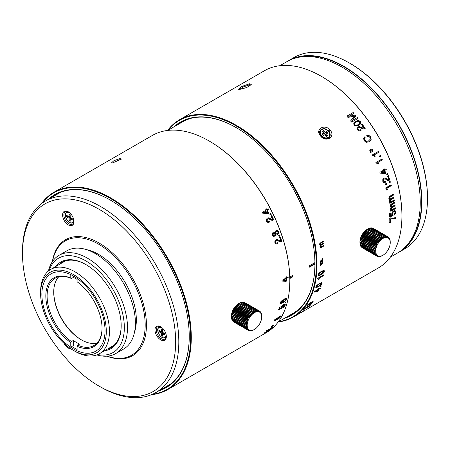 <?xml version="1.0" encoding="UTF-8"?>
<svg xmlns="http://www.w3.org/2000/svg" width="450" height="450" viewBox="0 0 450 450"><rect width="100%" height="100%" fill="white"/><g stroke="black" fill="none" stroke-linecap="round" stroke-linejoin="round"><path stroke-width="0.67" d="M73.457 348.958A44.657 25.785 -120 0 0 105.03 330.728A44.657 25.785 -120 0 0 73.457 276.03A44.657 25.785 -120 0 0 41.878 294.261A44.657 25.785 -120 0 0 73.457 348.958M70.779 345.752A43.762 25.268 -120 0 0 74.087 347.861A43.762 25.268 -120 0 0 77.096 349.431M106.296 331.453A46.446 26.814 60 0 1 73.457 350.415L75.032 351.326A48.679 28.102 60 0 0 99.371 353.739A48.679 28.102 60 0 0 109.451 331.453A48.679 28.102 60 0 0 88.206 282.471A48.679 28.102 60 0 0 50.693 269.426A48.679 28.102 60 0 0 40.613 291.713L40.613 293.535A46.446 26.814 60 0 1 73.457 274.573A46.446 26.814 60 0 1 106.296 331.453M73.772 276.216A43.762 25.268 -120 0 0 70.779 274.691M75.032 351.326L73.451 350.415A46.446 26.814 60 0 1 73.451 350.415A46.446 26.814 60 0 1 40.613 293.535M81.517 339.924A39.746 22.95 60 0 1 53.73 291.797M97.026 343.091A38.852 22.433 60 0 1 81.203 339.744L81.203 339.744A38.852 22.433 60 0 1 53.73 292.162A38.852 22.433 60 0 1 58.742 276.784M73.305 345.577L73.305 340.447A38.852 22.433 -120 0 0 79.622 344.093L77.726 345.184L77.096 346.286L77.096 349.954M73.305 340.447L71.409 341.539L70.779 342.636L70.779 346.303M70.779 274.618L70.779 278.145L71.409 278.516A38.852 22.433 -120 0 0 55.142 278.201A38.852 22.433 -120 0 0 47.098 295.988A38.852 22.433 -120 0 0 71.409 341.539M77.726 345.184A38.852 22.433 -120 0 0 93.994 345.499A38.852 22.433 -120 0 0 102.043 328.072M77.096 278.376L77.096 281.79A39.746 22.95 -120 0 1 102.043 328.438A39.746 22.95 -120 0 1 77.096 346.286M71.409 278.516L73.305 277.419L73.305 275.957M77.096 279.405A38.852 22.433 -120 0 0 73.305 277.419M70.779 278.145A39.746 22.95 -120 0 0 45.833 295.988A39.746 22.95 -120 0 0 70.779 342.636M104.406 350.831A50.017 28.879 -120 0 0 121.179 325.777A50.017 28.879 -120 0 0 85.815 264.521A50.017 28.879 -120 0 0 55.727 266.524M107.477 349.059A49.123 28.361 -120 0 0 111.009 347.535A49.123 28.361 -120 0 0 121.179 325.412M64.018 343.367A8.038 4.641 -120 0 0 65.447 345.544A8.038 4.641 -120 0 0 68.288 348.064A8.038 4.641 -120 0 0 70.92 348.84M68.288 224.91A8.038 4.641 -120 0 0 71.128 225.675A8.038 4.641 -120 0 0 73.974 221.631A8.038 4.641 -120 0 0 68.288 211.787A8.038 4.641 -120 0 0 65.447 211.022A8.038 4.641 -120 0 0 62.797 216.877A8.038 4.641 -120 0 0 68.288 224.91M68.614 211.984A7.144 4.123 -120 0 0 66.392 211.472A7.144 4.123 -120 0 0 65.346 211.798A7.144 4.123 -120 0 0 64.254 217.519A7.144 4.123 -120 0 0 68.918 223.819A7.144 4.123 -120 0 0 71.443 224.494A7.144 4.123 -120 0 0 72.495 224.173A7.144 4.123 -120 0 0 73.963 221.248M160.656 339.817A8.038 4.641 -120 0 0 166.337 336.532A8.038 4.641 -120 0 0 160.656 326.689A8.038 4.641 -120 0 0 154.969 329.968A8.038 4.641 -120 0 0 160.656 339.817M160.976 326.886A7.144 4.123 -120 0 0 157.714 326.7A7.144 4.123 -120 0 0 156.234 329.968A7.144 4.123 -120 0 0 161.286 338.721A7.144 4.123 -120 0 0 164.857 339.075A7.144 4.123 -120 0 0 166.326 336.156M100.654 387.034L99.073 386.123A108.298 62.527 60 0 1 99.073 386.123A108.298 62.527 60 0 1 22.5 253.491A108.298 62.527 60 0 1 99.079 209.278A108.298 62.527 60 0 1 175.652 341.91A108.298 62.527 60 0 1 99.079 386.123L100.654 387.034A110.531 63.816 60 0 0 155.919 392.512L168.553 385.217A110.531 63.816 -120 0 0 172.091 382.894M22.5 253.491L22.5 251.668A110.531 63.816 60 0 1 45.394 201.071A110.531 63.816 60 0 1 130.562 230.681A110.531 63.816 60 0 1 178.813 341.91A110.531 63.816 60 0 1 155.919 392.512M52.543 261.411A66.094 38.16 60 0 1 102.864 246.893A66.094 38.16 60 0 1 145.181 325.046A66.094 38.16 60 0 1 107.241 356.147M106.92 356.169A66.988 38.678 -120 0 0 146.441 325.046A66.988 38.678 -120 0 0 103.011 245.469A66.988 38.678 -120 0 0 52.363 261.675M49.191 270.411A54.484 31.455 60 0 1 91.867 264.921A54.484 31.455 60 0 1 124.341 327.6A54.484 31.455 60 0 1 97.768 354.549M48.426 271.007A56.717 32.743 60 0 1 59.034 255.33A56.717 32.743 60 0 1 102.741 270.523A56.717 32.743 60 0 1 127.496 327.6A56.717 32.743 60 0 1 115.751 353.565A56.717 32.743 60 0 1 96.868 354.915M115.751 353.565L123.643 349.009A56.717 32.743 -120 0 0 135.394 323.044A56.717 32.743 -120 0 0 110.633 265.967A56.717 32.743 -120 0 0 66.932 250.774L59.034 255.33M134.438 332.533A53.589 30.938 -120 0 0 136.339 319.944A53.589 30.938 -120 0 0 86.597 249.66M61.807 191.874A110.531 63.816 -120 0 0 58.022 193.776L45.394 201.071M86.13 264.707A49.123 28.361 -120 0 0 61.886 262.451A49.123 28.361 -120 0 0 58.804 264.746M289.806 278.556L292.5 276.998A110.531 63.816 -120 0 0 292.506 276.272A110.531 63.816 -120 0 0 292.5 275.541L289.777 277.116M284.361 318.353A111.42 64.328 -120 0 0 314.927 264.054L309.555 267.154A110.531 63.816 -120 0 0 309.555 266.428A110.531 63.816 -120 0 0 309.555 265.697L314.916 262.603M192.375 117.973A110.531 63.816 -120 0 0 182.453 121.939L167.737 130.433M278.269 321.874L292.978 313.38A110.531 63.816 -120 0 0 301.376 306.771M314.921 263.503L309.555 266.602M292.5 276.998L292.027 276.722A109.856 63.428 -120 0 0 292.033 275.996A109.856 63.428 -120 0 0 292.027 275.816M292.027 276.722L289.8 278.01M287.612 61.239A110.531 63.816 60 0 1 288.394 60.773A110.531 63.816 60 0 1 373.567 90.383A110.531 63.816 60 0 1 421.819 201.617A110.531 63.816 60 0 1 398.925 252.214A110.531 63.816 60 0 1 398.132 252.658M349.346 62.966L349.976 63.326A109.637 63.298 -120 0 1 427.5 197.606L427.5 198.332A110.531 63.816 -120 0 0 349.346 62.966A110.531 63.816 -120 0 0 294.081 57.488L288.394 60.773M398.925 252.214L404.606 248.929A110.531 63.816 -120 0 0 427.5 198.332M405.264 246.999A110.081 63.557 -120 0 0 421.498 201.431A110.081 63.557 -120 0 0 377.978 95.631A110.081 63.557 -120 0 0 296.077 57.887M390.369 257.153L397.344 253.125A110.531 63.816 -120 0 0 420.238 202.528A110.531 63.816 -120 0 0 371.993 91.294A110.531 63.816 -120 0 0 286.819 61.684L279.844 65.711M158.901 330.238L158.901 331.695L161.286 333.073L161.286 335.441L162.546 336.167L162.546 333.799L164.588 334.98L164.588 333.517L162.546 332.342L162.546 329.608L161.286 328.877L161.286 331.616L158.901 330.238M158.901 331.695L159.851 331.149L162.231 332.527L161.286 333.073M159.851 330.784L159.851 331.149M162.231 329.423L162.231 331.065L161.286 331.616M162.546 333.799L163.496 333.253L164.588 333.883M161.286 335.441L162.546 335.076M162.231 332.527L162.231 334.896M66.538 215.331L66.538 216.793L68.918 218.166L68.918 220.534L70.183 221.265L70.183 218.897L72.219 220.072L72.219 218.616L70.183 217.44L70.183 214.701L68.918 213.975L68.918 216.709L66.538 215.331M66.538 216.793L67.483 216.248L69.868 217.62L68.918 218.166M67.483 215.882L67.483 216.248M69.868 214.521L69.868 216.163L68.918 216.709M70.183 218.897L71.128 218.351L72.219 218.981M68.918 220.534L70.183 220.174M69.868 217.62L69.868 219.988M382.387 255.555L382.973 255.218A10.271 5.929 -60 0 1 375.711 251.094A10.271 5.929 -60 0 1 382.849 238.517A10.271 5.929 -60 0 1 390.24 242.634A10.271 5.929 -60 0 1 383.096 255.144A10.271 5.929 -60 0 1 382.973 255.218M380.661 238.528L366.131 230.141A11.166 6.446 120 0 0 365.957 230.293L380.481 238.68A11.166 6.446 -60 0 1 380.661 238.528L381.662 238.944L381.566 237.842A11.166 6.446 -60 0 1 381.746 237.718L367.223 229.331A11.166 6.446 120 0 0 367.043 229.455L381.566 237.842M380.481 238.68L380.649 239.794L379.603 239.496L365.074 231.109A11.166 6.446 120 0 0 364.905 231.283L379.434 239.67A11.166 6.446 -60 0 1 379.603 239.496M379.434 239.67L379.682 240.778L378.596 240.604L364.072 232.217A11.166 6.446 120 0 0 363.915 232.408L378.439 240.795A11.166 6.446 -60 0 1 378.596 240.604M378.439 240.795L378.776 241.881L377.668 241.819L363.144 233.432A11.166 6.446 120 0 0 362.998 233.64L377.522 242.027A11.166 6.446 -60 0 1 377.668 241.819M377.522 242.027L377.949 243.079L376.83 243.124L362.301 234.743A11.166 6.446 120 0 0 362.171 234.962L376.701 243.349A11.166 6.446 -60 0 1 376.83 243.124M376.701 243.349L377.218 244.344L376.093 244.496L361.569 236.115A11.166 6.446 120 0 0 361.463 236.34L375.986 244.727A11.166 6.446 -60 0 1 376.093 244.496M375.986 244.727L376.594 245.661L375.486 245.908L360.956 237.521A11.166 6.446 120 0 0 360.872 237.757L375.396 246.144A11.166 6.446 -60 0 1 375.486 245.908M375.396 246.144L376.093 246.994L375.007 247.331L360.484 238.944A11.166 6.446 120 0 0 360.416 239.181L374.94 247.562A11.166 6.446 -60 0 1 375.007 247.331M374.94 247.562L375.722 248.327L374.676 248.737L360.146 240.351A11.166 6.446 120 0 0 360.107 240.576L374.631 248.963A11.166 6.446 -60 0 1 374.676 248.737M374.631 248.963L375.486 249.626L374.49 250.099L359.961 241.712A11.166 6.446 120 0 0 359.944 241.926L374.473 250.312A11.166 6.446 -60 0 1 374.49 250.099M374.473 250.312L375.396 250.869L374.456 251.387L359.927 243A11.166 6.446 120 0 0 359.938 243.203L374.468 251.589A11.166 6.446 -60 0 1 374.456 251.387M374.468 251.589L375.452 252.028L374.574 252.579L360.051 244.192A11.166 6.446 120 0 0 360.084 244.378L374.614 252.765A11.166 6.446 -60 0 1 374.574 252.579M374.614 252.765L375.649 253.091L374.85 253.654L360.321 245.267A11.166 6.446 120 0 0 360.382 245.436L374.906 253.822A11.166 6.446 -60 0 1 374.85 253.654M374.906 253.822L375.986 254.025L375.266 254.593L360.743 246.206A11.166 6.446 120 0 0 360.821 246.341L375.351 254.728A11.166 6.446 -60 0 1 375.266 254.593M375.351 254.728L376.453 254.824L375.823 255.369L361.299 246.982A11.166 6.446 120 0 0 361.401 247.095L375.93 255.482A11.166 6.446 -60 0 1 375.823 255.369M375.93 255.482L377.049 255.459L376.504 255.971L361.98 247.584A11.166 6.446 120 0 0 362.104 247.669L376.627 256.056A11.166 6.446 -60 0 1 376.504 255.971M376.627 256.056L377.752 255.926L377.303 256.387L376.706 256.044M382.427 255.521L381.471 256.028A11.166 6.446 -60 0 1 381.291 256.106L380.385 256.427A11.166 6.446 -60 0 1 380.211 256.472L379.339 256.629A11.166 6.446 -60 0 1 379.17 256.641L379.446 256.32L378.354 256.635A11.166 6.446 -60 0 1 378.197 256.613L378.557 256.213L377.443 256.438A11.166 6.446 -60 0 1 377.303 256.387M367.223 229.331L368.145 228.78L382.669 237.167L382.691 238.241L381.746 237.718M366.131 230.141L381.662 238.944M366.188 230.006L367.043 229.455M367.279 229.275A10.271 5.929 120 0 0 367.189 229.326A10.271 5.929 120 0 0 367.065 229.399A10.271 5.929 120 0 0 359.921 241.909A10.271 5.929 120 0 0 359.921 242.016M361.299 246.982L361.17 246.544M360.743 246.206L360.512 245.093M360.321 245.267L360.174 244.159M360.051 244.192L359.978 243.096M359.927 243L359.944 241.926M359.921 241.909L359.921 242.246L375.396 250.869M359.961 241.712L360.107 240.576M360.146 240.351L360.416 239.181M360.484 238.944L360.872 237.757M360.956 237.521L361.463 236.34M361.569 236.115L362.171 234.962M362.301 234.743L362.998 233.64M363.144 233.432L363.915 232.408M364.072 232.217L364.905 231.283M365.074 231.109L365.957 230.293M365.175 230.861L380.649 239.794M364.213 231.846L379.682 240.778M363.308 232.948L378.776 241.881M362.475 234.146L377.949 243.079M361.744 235.412L377.218 244.344M361.119 236.728L376.594 245.661M360.619 238.061L376.093 246.994M360.248 239.394L375.722 248.327M360.017 240.694L375.486 249.626M378.197 256.613L377.781 256.376M379.17 256.641L378.889 256.477M390.24 242.634L390.189 240.93A11.166 6.446 -60 0 0 390.167 240.733L389.993 239.794A11.166 6.446 -60 0 0 389.947 239.619L389.649 238.787A11.166 6.446 -60 0 0 389.576 238.635L389.43 239.034L389.16 237.926A11.166 6.446 -60 0 0 389.064 237.803L388.896 238.314L388.536 237.234A11.166 6.446 -60 0 0 388.423 237.139L388.249 237.763L387.793 236.722L373.269 228.336A11.166 6.446 120 0 0 373.14 228.268L387.664 236.655A11.166 6.446 -60 0 1 387.793 236.722M387.664 236.655L387.489 237.381L386.949 236.402L372.42 228.015A11.166 6.446 120 0 0 372.274 227.981L386.798 236.368A11.166 6.446 -60 0 1 386.949 236.402M386.798 236.368L386.64 237.184L386.01 236.273L371.486 227.886A11.166 6.446 120 0 0 371.323 227.886L385.847 236.273A11.166 6.446 -60 0 1 386.01 236.273M385.847 236.273L385.718 237.178L385.003 236.346L370.474 227.959A11.166 6.446 120 0 0 370.305 227.993L384.829 236.374A11.166 6.446 -60 0 1 385.003 236.346M384.829 236.374L384.739 237.352L369.416 228.229A11.166 6.446 120 0 0 369.236 228.291L383.766 236.678A11.166 6.446 -60 0 1 383.94 236.616M383.766 236.678L383.726 237.707L368.325 228.69A11.166 6.446 120 0 0 368.145 228.78M382.691 238.241L367.476 229.162L367.189 229.326M368.252 228.774L369.236 228.291M369.27 228.42L370.305 227.993M370.249 228.24L371.323 227.886M371.829 228.088L372.274 227.981M389.295 238.472L389.576 238.635M388.648 237.561L389.064 237.803M387.827 236.796L388.423 237.139M324.934 134.685L326.351 136.451L327.808 135.613L326.385 133.847L328.027 132.896L326.767 131.332L325.125 132.278L323.707 130.511L322.251 131.349L323.674 133.116L322.031 134.066L323.291 135.63L324.934 134.685M323.674 133.116L323.674 133.92L322.47 134.612M323.707 130.511L322.47 131.625M325.125 132.278L324.619 133.369L322.976 131.332M327.336 133.296L326.514 132.278L324.619 133.369M326.514 132.278L326.767 131.332M326.385 133.847L325.44 134.392L326.863 136.159M158.681 390.915A111.42 64.328 -120 0 0 189.242 336.617A111.42 64.328 -120 0 0 110.458 200.154A111.42 64.328 -120 0 0 48.156 199.474M161.066 389.543A110.976 64.074 -120 0 0 166.258 387.056A110.976 64.074 -120 0 0 189.242 336.437M42.103 203.209A113.434 65.492 60 0 1 132.261 214.594A113.434 65.492 60 0 1 190.665 337.438A113.434 65.492 60 0 1 152.426 394.29M41.327 203.788A113.878 65.745 60 0 1 53.837 192.324A113.878 65.745 60 0 1 141.587 222.834A113.878 65.745 60 0 1 191.295 337.438A113.878 65.745 60 0 1 167.709 389.571A113.878 65.745 60 0 1 151.532 394.673M167.709 389.571L266.237 332.691A113.878 65.745 -120 0 0 289.822 280.558A113.878 65.745 -120 0 0 209.295 141.086A113.878 65.745 -120 0 0 152.359 135.444L53.837 192.324M112.511 162.934L121.286 159.199L120.088 158.558L113.934 160.672L111.476 162.872L112.511 162.934M276.992 239.338L279.692 240.947L280.789 240.975L279.979 240.969L277.363 239.361L276.064 239.642L274.905 240.992L274.899 242.775L275.946 244.001L277.813 243.591A113.878 65.745 -120 0 0 277.549 242.724L276.322 243.023L275.664 242.319L275.687 241.284L276.362 240.497L277.172 240.328L280.102 241.937M275.946 244.001L276.255 244.058M280.789 240.975A113.878 65.745 -120 0 0 279.697 237.566L280.468 237.122A113.878 65.745 60 0 1 281.846 241.453L280.069 241.937M276.362 240.497L277.172 240.328M280.058 235.896L279.062 236.464A113.878 65.745 -120 0 0 278.73 235.502L279.726 234.928A113.878 65.745 -120 0 1 280.058 235.896L279.017 236.329M276.559 235.007L277.537 234.731L278.696 233.342L278.657 231.497L277.554 230.254L276.846 230.147L275.147 231.216L274.849 232.363L274.061 232.026L273.206 232.284L272.216 233.511L272.284 235.176L273.251 236.317L274.635 236.154L275.653 234.551L276.654 235.013M273.251 236.317L273.791 236.419M286.729 280.924A113.878 65.745 60 0 0 286.667 278.387L288.169 277.515A113.878 65.745 -120 0 0 288.141 276.806L286.639 277.678A113.878 65.745 -120 0 0 286.599 276.812L285.913 277.211A113.878 65.745 -120 0 1 285.952 278.072L282.043 280.333A113.878 65.745 -120 0 1 282.071 281.042L285.952 281.374L286.729 280.924L286.414 280.749A113.434 65.492 -120 0 0 286.352 278.218L287.854 277.352A113.434 65.492 -120 0 0 287.843 276.981M272.559 219.403L271.688 219.398L268.712 217.828L267.356 218.115L266.276 219.454L266.479 221.22L267.744 222.424L269.691 222.007A113.878 65.745 -120 0 0 269.303 221.153L268.026 221.451L267.244 220.759L267.148 219.735L267.773 218.953L268.622 218.784L271.907 220.359L273.741 219.87A113.878 65.745 60 0 0 271.761 215.595L270.99 216.039A113.878 65.745 -120 0 1 272.559 219.403L272.486 219.42M267.148 219.735L267.525 219.026L268.622 218.784M271.181 214.391L270.191 214.959A113.878 65.745 -120 0 0 269.73 214.014L270.72 213.446A113.878 65.745 -120 0 1 271.181 214.391L270.169 214.914M268.684 213.249A113.878 65.745 60 0 0 267.294 210.527L268.796 209.655A113.878 65.745 -120 0 0 268.408 208.901L266.901 209.773A113.878 65.745 -120 0 0 266.417 208.862L265.731 209.256A113.878 65.745 -120 0 1 266.214 210.167L262.305 212.428A113.878 65.745 -120 0 1 262.699 213.176L267.913 213.694L268.442 213.339A113.434 65.492 -120 0 0 267.053 210.623L268.56 209.756A113.434 65.492 -120 0 0 268.183 209.031M285.227 304.312L285.294 305.077L284.529 306.405L283.061 307.648A113.878 65.745 -120 0 0 283.252 307.018L284.529 305.499L284.377 304.993L284.529 305.499M285.024 304.217L283.59 304.661L282.026 305.944L281.188 307.356L281.323 308.014L279.669 308.801A113.878 65.745 60 0 0 280.221 306.816L279.45 307.266A113.878 65.745 -120 0 1 278.758 309.696L282.015 308.132L281.925 307.024L282.471 306.101L284.377 304.993L283.196 304.988L281.621 306.748L281.711 307.851L278.454 309.42M282.223 307.575L281.621 306.748M285.857 302.558L284.867 303.131A113.878 65.745 -120 0 0 285.041 302.394L286.031 301.821A113.878 65.745 -120 0 1 285.857 302.558L285.548 302.293L284.991 302.614M282.223 300.915A113.878 65.745 -120 0 0 282.347 300.229L280.704 301.854L280.389 302.659L280.997 303.463L283.477 302.434L285.733 300.757L286.746 299.07L286.352 298.226L284.867 298.688L283.416 299.914L282.656 301.359L283.118 302.147L281.25 302.664L282.223 300.915L281.908 300.668A113.434 65.492 -120 0 0 281.942 300.516M281.233 302.653L280.839 302.034L280.941 302.411L281.908 300.668M280.519 303.351L280.997 303.463L280.401 303.188M276.047 320.136L279.54 318.037L280.586 316.794L280.564 316.136L275.13 319.337L274.196 321.064L275.878 319.944M274.213 320.468L274.061 320.918M277.594 318.904L278.207 317.773L279.799 316.845L278.274 318.662L277.594 318.904L277.211 317.981M272.942 325.384C271.384 326.509 271.046 326.931 271.918 326.638C273.488 325.524 273.825 325.103 272.942 325.384L273.499 325.204M271.367 326.824L271.918 326.638L271.693 326.34M264.488 332.955L264.234 333.382L264.881 333.006A113.878 65.745 -120 0 0 265.629 332.404L269.961 329.906A113.878 65.745 -120 0 0 270.382 329.546L264.285 333.073A113.878 65.745 -120 0 1 263.953 333.349L264.555 333.062L264.234 333.382M268.38 329.799A113.878 65.745 -120 0 0 268.774 329.394L266.349 331.459L271.069 328.736L272.644 327.251L269.707 328.944L268.509 330.188L266.889 330.981L268.301 329.687M266.619 330.609L266.873 330.975L266.878 330.671M272.396 327.341L272.571 327.589L272.644 327.251M167.968 386.004A110.976 64.074 60 0 1 164.537 387.534M54.011 196.093A110.976 64.074 60 0 1 57.049 193.882M110.616 200.244A110.976 64.074 -120 0 0 55.288 194.839A110.976 64.074 -120 0 0 50.535 198.101M289.822 280.558L289.822 280.192A113.434 65.492 -120 0 0 209.616 141.266A113.434 65.492 -120 0 0 209.458 141.176M284.721 303.947L284.991 304.802L284.147 306.219M284.226 305.224L284.074 304.718L284.226 305.224M282.015 308.132L281.711 307.851M279.669 308.801L279.366 308.52A113.434 65.492 -120 0 0 279.776 307.074M286.043 297.979L286.436 298.817L285.424 300.499L285.733 300.757M284.85 301.027L280.688 303.21M283.618 301.528L283.101 300.752L283.309 301.275L283.101 300.752L283.584 299.858L285.424 298.8L285.964 299.543L285.446 300.476L283.618 301.528L283.41 301.005L283.894 300.105L285.733 299.048L285.964 299.543M274.956 320.349L273.909 320.743M280.277 315.816L279.889 317.059M277.684 318.859L276.868 319.23M277.329 318.184L277.312 318.577L277.329 318.184M279.81 317.239L279.428 316.524M274.697 319.708L274.697 320.034L274.697 319.708M276.84 318.954L274.978 320.355L275.501 319.393L276.857 318.611L276.536 318.291M274.978 320.355L274.731 319.748M272.711 325.524L271.946 326.104M269.893 329.366L269.156 329.732L269.989 328.916L271.822 327.853L269.893 329.366M271.704 327.684L271.783 328.05M269.156 329.732L269.134 329.377M120.088 158.558L119.773 159.733L120.696 159.857M112.556 162.928L119.773 159.733M277.813 243.591L277.526 243.562A113.434 65.492 -120 0 0 277.307 242.854M277.526 243.562L275.659 243.979M279.692 240.947L280.502 240.953L279.692 240.947M281.846 241.453L281.554 241.431A113.434 65.492 -120 0 0 280.232 237.257M281.554 241.431L279.782 241.914M276.075 240.486L275.4 241.268L275.377 242.303L276.036 243M279.771 235.89A113.434 65.492 -120 0 0 279.489 235.063M275.653 234.551L275.062 235.53L273.651 236.419M274.849 232.363L273.786 232.048M276.711 230.164L278.376 231.508L278.415 233.347L277.256 234.737L276.278 235.013M277.206 231.188L276.007 231.328L276.93 231.204L276.007 231.328L275.361 232.144L275.406 233.218L276.036 233.972L276.683 234.039L275.681 233.207L275.636 232.127L276.283 231.306L277.206 231.188L277.881 231.941L277.903 233.072L277.239 233.859L276.036 233.972L276.958 233.871M274.387 233.021L273.324 233.128L274.112 233.038L273.324 233.128L272.745 233.814L272.779 234.748L273.319 235.373L274.123 235.254L273.319 235.373L273.021 233.803L273.606 233.111L274.387 233.021L274.961 234.562L274.404 235.249L273.6 235.361L274.404 235.249M285.952 281.374L285.632 281.194L286.414 280.749M285.632 281.194L281.751 280.873M286.639 277.678L286.324 277.515A113.434 65.492 -120 0 0 286.301 276.986M288.169 277.515L287.854 277.352M286.667 278.387L286.352 278.218M285.666 278.618L282.932 280.192L283.252 280.361L285.981 278.781L285.666 278.618M285.981 278.781A113.878 65.745 -120 0 1 286.031 280.586L283.252 280.361M266.895 219.808L266.985 220.826L267.773 221.518L268.504 221.468M269.691 222.007L269.432 222.064A113.434 65.492 -120 0 0 269.072 221.276M269.432 222.064L268.554 222.452M267.75 217.929L272.301 219.465M273.741 219.87L273.482 219.932A113.434 65.492 -120 0 0 271.536 215.724M273.482 219.932L272.543 220.32M270.934 214.47A113.434 65.492 -120 0 0 270.495 213.576M267.66 213.784L268.442 213.339M266.901 209.773L266.664 209.874A113.434 65.492 -120 0 0 266.192 208.991M263.638 212.597L267.598 212.85L263.88 212.496L266.608 210.921L263.88 212.496M267.598 212.85A113.878 65.745 -120 0 0 266.608 210.921M253.603 329.901L254.526 329.372L253.603 329.901A11.166 6.446 -60 0 1 253.513 329.951A11.166 6.446 -60 0 1 253.423 330.002L253.384 329.974M252.568 312.384L238.044 303.998A11.166 6.446 120 0 0 237.864 304.138L252.394 312.525A11.166 6.446 -60 0 1 252.568 312.384L253.547 312.846L253.485 311.749A11.166 6.446 -60 0 1 253.665 311.642L239.141 303.255A11.166 6.446 120 0 0 238.961 303.362L253.485 311.749M252.394 312.525L252.529 313.639L251.499 313.296L236.97 304.909A11.166 6.446 120 0 0 236.801 305.072L251.325 313.459A11.166 6.446 -60 0 1 251.499 313.296M251.325 313.459L251.544 314.572L250.47 314.348L235.946 305.961A11.166 6.446 120 0 0 235.783 306.146L250.307 314.533A11.166 6.446 -60 0 1 250.47 314.348M250.307 314.533L250.611 315.63L249.508 315.517L234.984 307.136A11.166 6.446 120 0 0 234.833 307.339L249.356 315.726A11.166 6.446 -60 0 1 249.508 315.517M249.356 315.726L249.75 316.789L248.631 316.794L234.107 308.407A11.166 6.446 120 0 0 233.966 308.627L248.496 317.014A11.166 6.446 -60 0 1 248.631 316.794M248.496 317.014L248.979 318.032L247.854 318.144L233.325 309.757A11.166 6.446 120 0 0 233.213 309.988L247.736 318.369A11.166 6.446 -60 0 1 247.854 318.144M247.736 318.369L248.31 319.331L247.191 319.545L232.667 311.158A11.166 6.446 120 0 0 232.571 311.389L247.095 319.776A11.166 6.446 -60 0 1 247.191 319.545M247.095 319.776L247.759 320.659L246.662 320.963L232.132 312.576A11.166 6.446 120 0 0 232.059 312.812L246.583 321.199A11.166 6.446 -60 0 1 246.662 320.963M246.583 321.199L247.331 321.998L246.268 322.38L231.739 313.993A11.166 6.446 120 0 0 231.688 314.224L246.218 322.611A11.166 6.446 -60 0 1 246.268 322.38M246.218 322.611L247.044 323.314L246.021 323.758L231.497 315.371A11.166 6.446 120 0 0 231.469 315.596L245.998 323.983A11.166 6.446 -60 0 1 246.021 323.758M245.998 323.983L246.893 324.579L245.925 325.08L231.401 316.693A11.166 6.446 120 0 0 231.401 316.839A11.166 6.446 120 0 0 231.401 316.907L245.925 325.294A11.166 6.446 -60 0 1 245.925 325.08M245.925 325.294L246.893 325.777L245.987 326.317L231.463 317.931A11.166 6.446 120 0 0 231.486 318.122L246.009 326.509A11.166 6.446 -60 0 1 245.987 326.317M246.009 326.509L247.028 326.88L246.201 327.442L231.671 319.056A11.166 6.446 120 0 0 231.722 319.23L246.251 327.617A11.166 6.446 -60 0 1 246.201 327.442M246.251 327.617L247.309 327.87L246.561 328.438L232.037 320.051A11.166 6.446 120 0 0 232.11 320.197L246.634 328.584A11.166 6.446 -60 0 1 246.561 328.438M246.634 328.584L247.731 328.725L247.061 329.276L232.537 320.889A11.166 6.446 120 0 0 232.633 321.013L247.157 329.4A11.166 6.446 -60 0 1 247.061 329.276M247.157 329.4L248.276 329.423L247.697 329.951L233.167 321.564A11.166 6.446 120 0 0 233.286 321.66L247.809 330.047A11.166 6.446 -60 0 1 247.697 329.951M247.809 330.047L248.934 329.963L248.451 330.446L233.904 322.014M253.423 330.002L252.506 330.412A11.166 6.446 -60 0 1 252.332 330.48L251.438 330.733A11.166 6.446 -60 0 1 251.263 330.767L250.414 330.857A11.166 6.446 -60 0 1 250.251 330.857L250.56 330.502L249.458 330.784A11.166 6.446 -60 0 1 249.306 330.75L249.705 330.322L248.58 330.508A11.166 6.446 -60 0 1 248.451 330.446M254.171 329.574A10.271 5.929 -60 0 1 247.196 324.894A10.271 5.929 -60 0 1 254.734 312.486A10.271 5.929 -60 0 1 261.714 316.839A10.271 5.929 -60 0 1 254.453 329.417A10.271 5.929 -60 0 1 254.171 329.574M231.401 316.839L231.401 316.108A10.271 5.929 120 0 1 238.663 303.531L240.064 302.766L254.588 311.152L254.582 312.21L253.665 311.642M238.044 303.998L253.547 312.846M238.078 303.913L238.961 303.362M233.167 321.564L233.066 321.266M232.537 320.889L232.403 320.366M232.037 320.051L231.84 318.938M231.671 319.056L231.559 317.947M231.463 317.931L231.418 316.845M231.401 316.693L231.469 315.596M231.497 315.371L231.688 314.224M231.739 313.993L232.059 312.812M232.132 312.576L232.571 311.389M232.667 311.158L233.213 309.988M233.325 309.757L233.966 308.627M234.107 308.407L234.833 307.339M234.984 307.136L235.783 306.146M235.946 305.961L236.801 305.072M236.97 304.909L237.864 304.138M237.054 304.701L252.529 313.639M236.07 305.634L251.544 314.572M235.136 306.697L250.611 315.63M234.276 307.856L249.75 316.789M233.505 309.099L248.979 318.032M232.836 310.399L248.31 319.331M232.284 311.726L247.759 320.659M231.857 313.065L247.331 321.998M231.57 314.376L247.044 323.314M231.418 315.647L246.893 324.579M249.306 330.75L248.822 330.469M250.251 330.857L249.919 330.666M261.636 315.388L261.692 315.416A11.166 6.446 -60 0 1 261.703 315.619L261.714 316.839M261.692 315.416L261.568 314.438A11.166 6.446 -60 0 0 261.529 314.252L261.281 313.374A11.166 6.446 -60 0 0 261.219 313.211L260.848 312.452A11.166 6.446 -60 0 0 260.764 312.317L260.606 312.784L260.28 311.692A11.166 6.446 -60 0 0 260.173 311.586L259.999 312.165L259.582 311.108A11.166 6.446 -60 0 0 259.459 311.029L259.284 311.715L258.778 310.708L244.249 302.321A11.166 6.446 120 0 0 244.108 302.276L258.637 310.663A11.166 6.446 -60 0 1 258.778 310.708M258.637 310.663L258.469 311.445L257.873 310.5L243.349 302.119A11.166 6.446 120 0 0 243.191 302.102L257.715 310.489A11.166 6.446 -60 0 1 257.873 310.5M257.715 310.489L257.574 311.361L256.894 310.494L242.364 302.108A11.166 6.446 120 0 0 242.196 302.124L256.725 310.511A11.166 6.446 -60 0 1 256.894 310.494M256.725 310.511L256.618 311.462L241.324 302.299A11.166 6.446 120 0 0 241.149 302.349L255.673 310.736A11.166 6.446 -60 0 1 255.847 310.686M255.673 310.736L255.611 311.743L240.244 302.681A11.166 6.446 120 0 0 240.064 302.766M240.137 302.811L241.149 302.349M241.144 302.529L242.196 302.124M242.1 302.428L243.191 302.102M243.748 302.349L244.108 302.276M244.828 302.653L259.459 311.029M260.404 312.109L260.764 312.317M259.656 311.287L260.173 311.586M286.746 316.98A110.976 64.074 -120 0 0 291.943 314.494A110.976 64.074 -120 0 0 314.927 263.874M168.126 130.207A113.434 65.492 60 0 1 258.255 142.312A113.434 65.492 60 0 1 316.344 264.876A113.434 65.492 60 0 1 278.651 321.649M167.58 130.449A113.878 65.745 60 0 1 179.516 119.767A113.878 65.745 60 0 1 267.266 150.278A113.878 65.745 60 0 1 316.974 264.876A113.878 65.745 60 0 1 293.394 317.008A113.878 65.745 60 0 1 278.173 322.003M293.192 313.74A110.976 64.074 60 0 1 289.271 315.523M178.74 124.082A110.976 64.074 60 0 1 182.244 121.573M236.295 127.688A110.976 64.074 -120 0 0 180.968 122.282A110.976 64.074 -120 0 0 176.214 125.539M314.927 264.054A111.42 64.328 -120 0 0 236.138 127.592A111.42 64.328 -120 0 0 173.835 126.911M293.394 317.008L378.338 267.964A113.878 65.745 -120 0 0 401.923 215.837A113.878 65.745 -120 0 0 321.401 76.365A113.878 65.745 -120 0 0 264.459 70.723L179.516 119.767M322.611 258.654L322.346 261.416L322.661 261.596L322.779 258.722L320.597 262.62L320.546 265.506L322.83 261.669L320.4 265.387M362.993 233.286L362.216 234.461M389.818 222.834A113.878 65.745 -120 0 0 389.728 218.284L390.431 217.879L392.963 218.194L395.904 217.496A113.878 65.745 60 0 1 395.921 218.464L390.532 218.818A113.878 65.745 60 0 1 390.594 222.396L389.818 222.834M249.716 83.717L241.791 86.484L238.59 89.297L239.929 89.37L246.628 87.576L251.263 84.589L249.716 83.717L249.401 84.892L250.774 85.213M320.451 135.861C325.553 142.976 335.976 137.053 330.238 130.207C324.973 123.323 314.55 129.246 320.451 135.861L320.766 135.945L320.029 130.106L324.388 128.379L329.293 131.017L329.895 137.042L325.569 138.729L320.766 135.945M394.127 214.296A113.878 65.745 60 0 1 394.166 215.196L395.454 213.75L395.82 211.978L395.094 210.645L393.491 210.915L392.096 212.372L391.669 214.217L392.136 215.235L390.403 215.933A113.878 65.745 60 0 0 390.218 213.171L389.441 213.615A113.878 65.745 -120 0 1 389.666 217.024L393.064 215.612L393.081 214.836L392.451 213.93L392.726 212.721L393.643 211.759L394.622 211.607L395.044 212.389L394.127 214.296M394.307 211.455L393.328 211.612L392.411 212.569L392.136 213.773L393.064 215.612M391.641 209.509L391.179 208.896L391.911 207.675L395.128 205.819A113.878 65.745 60 0 0 395.027 204.947L392.428 206.449L391.303 206.736L390.848 206.139L391.731 204.739L394.774 202.984A113.878 65.745 60 0 0 394.65 202.112L391.252 204.075L390.341 205.059L390.116 206.393L390.977 207.444L390.442 209.098L391.275 210.133L390.729 210.448A113.878 65.745 60 0 1 390.814 211.326L395.421 208.665A113.878 65.745 60 0 0 395.336 207.787L392.726 209.295L391.522 209.458M390.594 201.606L390.082 200.998L390.774 199.783L393.986 197.927A113.878 65.745 60 0 0 393.834 197.061L391.236 198.557L390.094 198.849L389.593 198.259L390.426 196.869L393.469 195.109A113.878 65.745 60 0 0 393.3 194.243L389.897 196.206L389.014 197.19L388.851 198.512L389.796 199.553L389.334 201.201L390.251 202.23L389.706 202.545A113.878 65.745 60 0 1 389.841 203.411L394.447 200.751A113.878 65.745 60 0 0 394.312 199.884L391.702 201.392L390.561 201.594M390.111 198.855L389.784 198.754L390.111 198.855M386.151 189.028L386.73 190.08L387.377 189.709A113.878 65.745 60 0 0 386.994 188.19L391.326 185.687A113.878 65.745 60 0 0 391.101 184.815L384.998 188.336A113.878 65.745 60 0 1 385.178 189.017L385.757 188.933M389.109 181.789A113.878 65.745 60 0 1 389.385 182.762L390.375 182.188A113.878 65.745 60 0 0 390.099 181.215L389.109 181.789M385.487 183.876A113.878 65.745 60 0 1 385.768 184.854L386.758 184.281A113.878 65.745 60 0 0 386.477 183.308L385.487 183.876M383.946 181.575L383.603 179.843L384.283 179.055L385.093 178.892L384.683 178.858L383.316 179.831L383.287 180.866L383.946 181.575L385.459 181.305A113.878 65.745 60 0 1 385.723 182.171L384.159 182.644M384.924 177.891L387.602 179.516L388.699 179.556L387.889 179.544L385.284 177.919L383.979 178.2L382.821 179.55L382.809 181.344L383.856 182.582M388.699 179.556A113.878 65.745 -120 0 0 387.613 176.124L388.389 175.674A113.878 65.745 60 0 1 389.751 180.039L388.001 180.523M385.093 178.892L387.979 180.518M386.662 174.049A113.878 65.745 60 0 1 386.989 175.016L387.979 174.442A113.878 65.745 60 0 0 387.652 173.475L386.662 174.049M380.166 173.104L384.992 173.7L385.768 173.25A113.878 65.745 60 0 0 384.761 170.449L386.269 169.577A113.878 65.745 60 0 0 385.982 168.806L384.474 169.672A113.878 65.745 60 0 0 384.12 168.733L383.434 169.127A113.878 65.745 60 0 1 383.788 170.072L379.879 172.328A113.878 65.745 60 0 1 380.166 173.104M376.194 163.198L377.246 163.198L378.028 164.227L378.681 163.851A113.878 65.745 60 0 0 378.039 162.366L382.376 159.862A113.878 65.745 60 0 0 381.999 159.007L375.902 162.529A113.878 65.745 60 0 1 376.194 163.198L376.149 163.198M379.418 156.049A113.878 65.745 60 0 1 379.856 157.005L380.846 156.431A113.878 65.745 60 0 0 380.407 155.475L379.418 156.049M373.764 155.576L374.603 156.6L375.249 156.229A113.878 65.745 60 0 0 374.541 154.749L378.872 152.246A113.878 65.745 60 0 0 378.456 151.391L372.358 154.912A113.878 65.745 60 0 1 372.684 155.582L373.764 155.576M370.378 151.549A113.878 65.745 60 0 1 370.851 152.46L373.089 150.981A113.878 65.745 60 0 0 372.769 150.356L370.378 151.549M369.63 150.109A113.878 65.745 60 0 1 370.108 151.02L372.347 149.546A113.878 65.745 60 0 0 372.015 148.911L369.63 150.109M369.253 141.711L366.328 142.335L364.157 140.726L363.639 138.566L364.674 136.868A113.878 65.745 60 0 1 365.231 137.773L364.624 138.966L364.967 140.271L366.519 141.362L368.651 140.85L370.164 139.281L369.973 137.453L368.887 136.536L367.194 136.637A113.878 65.745 60 0 0 366.637 135.737L368.336 135.439L369.703 135.861L370.766 136.963L371.149 139.584L369.028 141.84L371.149 139.584M360.529 129.774A113.878 65.745 60 0 1 361.097 130.607L359.032 131.034L357.435 129.864L356.918 128.132L357.368 127.192L359.314 126.506L362.852 128.025L363.803 128.019A113.878 65.745 -120 0 0 361.513 124.729L362.284 124.284A113.878 65.745 60 0 1 365.181 128.469L363.246 128.964L359.381 127.451L358.476 127.626L357.919 128.402L358.2 129.409L359.179 130.078L360.338 129.949A113.434 65.492 60 0 1 360.866 130.731M358.121 127.935L358.476 127.626M355.95 126.163L358.734 125.347L360.129 124.29L360.697 123.435L360.411 121.444L358.493 120.414L355.579 121.281L354.178 122.411L353.739 123.137L354.043 125.123L355.95 126.163M350.674 120.853A113.878 65.745 60 0 1 351.664 122.124L357.981 118.479A113.878 65.745 60 0 0 357.294 117.591L352.159 120.555L355.984 115.926A113.878 65.745 60 0 0 355.269 115.048L348.767 116.359L353.914 113.394A113.878 65.745 60 0 0 353.183 112.511L346.866 116.156A113.878 65.745 60 0 1 347.918 117.422L354.713 116.016L350.679 120.847M320.197 247.382A113.878 65.745 60 0 1 320.282 248.029L323.966 245.903A113.878 65.745 60 0 0 323.887 245.25L321.795 246.459L320.923 246.656L320.541 246.212L321.12 245.278L323.696 243.793A113.878 65.745 60 0 0 323.601 243.141L321.525 244.339L320.625 244.592L320.248 244.153L320.951 243.079L323.387 241.672A113.878 65.745 60 0 0 323.28 241.014L319.838 243.354L319.663 244.367L320.366 245.132L319.95 246.386L320.636 247.129L320.197 247.382M319.866 244.851L320.192 245.064M318.082 278.556L318.499 279.596L319.146 279.225A113.878 65.745 60 0 0 319.354 278.027L323.685 275.524A113.878 65.745 60 0 0 323.798 274.826L317.7 278.347A113.878 65.745 60 0 1 317.61 278.893L318.392 278.798L317.301 278.651M323.994 270.461L324.084 271.041L323.106 272.818L320.681 274.652L318.364 275.546L318.679 275.777L320.996 274.882L323.421 273.049L324.399 271.266L323.736 270.422L321.3 271.361L318.994 273.15L318.026 274.944L318.679 275.777L318.24 275.653M324.174 270.551L323.736 270.422M314.207 292.067L317.278 291.78L318.054 291.336A113.878 65.745 60 0 0 318.803 289.412L320.304 288.546A113.878 65.745 60 0 0 320.507 288.006L318.999 288.872A113.878 65.745 60 0 0 319.236 288.208L318.549 288.602A113.878 65.745 60 0 1 318.313 289.271L314.404 291.527A113.878 65.745 60 0 1 314.207 292.067M320.243 286.419A113.878 65.745 60 0 1 320.017 287.117L321.007 286.543A113.878 65.745 60 0 0 321.233 285.851L320.243 286.419M319.821 285.368L315.9 287.409L316.204 287.685L318.454 286.74L320.94 284.957L322.099 283.32L321.609 282.611L319.236 283.607L316.873 285.339L315.726 286.999L316.204 287.685L315.787 287.584M322.026 282.724L321.609 282.611M304.358 309.071L305.319 308.588A113.878 65.745 60 0 1 304.92 308.981L303.401 309.577M304.296 308.706L306.641 307.367L307.406 307.491L308.824 306.754A113.878 65.745 60 0 0 310.781 304.729L310.011 305.179A113.878 65.745 -120 0 1 308.481 306.782L306.388 307.26L303.632 309.313M307.98 306.99L307.389 306.776M306.512 307.192L307.406 307.491L306.658 307.103M312.789 301.118L313.245 301.838L313.065 301.461L310.809 302.574L308.329 304.189L306.872 305.516L307.041 305.871L311.777 303.137L313.245 301.838L313.065 301.461M306.872 305.516L307.041 305.871L306.821 305.584M311.726 303.649A113.878 65.745 60 0 1 311.31 304.127L310.32 304.701A113.878 65.745 60 0 0 310.736 304.217L311.726 303.649M301.168 312.502A113.878 65.745 60 0 1 300.645 312.817L301.635 312.244A113.878 65.745 60 0 0 302.158 311.929L301.168 312.502M301.596 312.193A113.878 65.745 60 0 1 301.134 312.491L298.153 314.156A113.878 65.745 60 0 0 299.543 313.178L298.766 313.627A113.878 65.745 -120 0 1 297.056 314.82L301.596 312.193M299.959 313.065L299.492 312.885M303.958 310.624L304.256 310.478M401.923 215.837L401.923 215.471A113.434 65.492 -120 0 0 321.716 76.545A113.434 65.492 -120 0 0 321.559 76.455M319.562 131.034A6.03 4.753 -144.9 0 1 320.231 130.601M329.366 137.019A6.03 4.753 -144.9 0 1 329.175 137.818M329.293 131.017L330.238 130.207M239.563 89.392L243.489 86.85L249.401 84.892M320.451 262.507L320.766 262.688M322.178 259.447L320.439 261.051L320.906 261.72M322.206 262.384L320.439 263.953L320.878 264.611M322.65 263.048L321.013 264.746L320.754 264.144L322.386 262.44L322.65 263.048M322.65 260.134L321.047 261.844L320.754 261.225L322.352 259.504L322.65 260.134M389.503 222.666L390.594 222.396M395.595 217.609A113.434 65.492 60 0 1 395.601 218.284L395.921 218.464M395.601 218.284L390.532 218.818M390.279 222.221A113.434 65.492 -120 0 0 390.218 218.649M323.415 275.046A113.434 65.492 60 0 1 323.376 275.282L319.044 277.785A113.434 65.492 60 0 1 318.836 278.977L319.146 279.225M318.836 278.977L318.521 279.157M323.376 275.282L323.685 275.524M319.044 277.785L319.354 278.027M323.314 271.485C323.134 270.821 322.335 270.945 320.929 271.862L319.179 273.133L318.488 274.275L318.915 274.894L319.494 273.352L321.244 272.081C322.65 271.17 323.443 271.046 323.629 271.71L321.092 274.168C319.894 275.023 319.129 275.13 318.803 274.5L318.488 274.275M323.196 271.097L323.629 271.71M317.616 291.116L318.054 291.336M317.492 291.189L316.986 291.482L317.278 291.78M316.986 291.482L313.903 291.769M318.729 288.501A113.434 65.492 60 0 1 318.701 288.579L318.999 288.872M318.977 288.849L318.504 289.119L318.803 289.412M317.762 291.032A113.434 65.492 -120 0 0 318.504 289.119M317.841 289.541L318.116 289.811A113.878 65.745 60 0 1 317.593 291.178L315.382 291.386L318.116 289.811M320.749 286.127A113.434 65.492 60 0 1 320.709 286.256L321.007 286.543M320.709 286.256L320.203 286.549M321.823 282.628L321.126 284.175M316.513 285.711L316.192 286.279L316.536 286.881L317.295 285.491L319.084 284.248C320.507 283.343 321.255 283.185 321.328 283.764L318.645 286.104C317.424 286.937 316.71 287.089 316.502 286.549L316.192 286.279M321.024 283.489C320.951 282.915 320.203 283.078 318.78 283.978L316.991 285.221L317.295 285.491M320.985 283.168L321.328 283.764M307.744 306.849L307.153 307.125M312.975 301.489L312.491 302.001M307.513 305.207L306.9 305.477M312.474 302.282L309.538 304.346C308.278 305.139 307.648 305.381 307.642 305.066L310.489 303.036C311.934 302.164 312.598 301.911 312.474 302.282L312.283 301.736M307.294 304.926L307.564 305.274L307.491 304.869M299.925 312.671L300.15 313.054M297.923 313.774L298.153 314.156M394.779 210.499L395.505 211.821L395.139 213.593L393.851 215.032M392.749 215.454L389.351 216.861M390.403 215.933L390.088 215.775A113.434 65.492 -120 0 0 389.925 213.339M395.055 207.951A113.434 65.492 60 0 1 395.106 208.524L395.421 208.665M395.106 208.524L390.786 211.022M394.38 202.269A113.434 65.492 60 0 1 394.464 202.866L394.774 202.984M394.464 202.866L391.416 204.621L390.538 206.016L390.994 206.612M394.746 205.104A113.434 65.492 60 0 1 394.819 205.689L395.128 205.819M394.819 205.689L391.601 207.546L390.864 208.761L391.331 209.374M394.048 200.036A113.434 65.492 60 0 1 394.138 200.644L394.447 200.751M394.138 200.644L389.801 203.147M393.041 194.394A113.434 65.492 60 0 1 393.165 195.024L393.469 195.109M393.165 195.024L390.122 196.779L389.284 198.169L389.784 198.754M393.57 197.213A113.434 65.492 60 0 1 393.683 197.831L393.986 197.927M393.683 197.831L390.465 199.688L389.773 200.897L390.285 201.504M390.853 184.956A113.434 65.492 60 0 1 391.027 185.636L386.696 188.139A113.434 65.492 60 0 1 387.079 189.653L387.377 189.709M387.079 189.653L386.668 189.889M385.853 188.977L384.879 188.966M391.027 185.636L391.326 185.687M386.696 188.139L386.994 188.19M389.852 181.356A113.434 65.492 60 0 1 390.082 182.154L390.375 182.188M390.082 182.154L389.334 182.588M386.235 183.448A113.434 65.492 60 0 1 386.466 184.241L386.758 184.281M386.466 184.241L385.718 184.674M385.217 181.434A113.434 65.492 60 0 1 385.431 182.143L385.723 182.171M385.431 182.143L383.569 182.554M387.602 179.516L388.406 179.528L387.602 179.516M389.751 180.039L389.458 180.011A113.434 65.492 -120 0 0 388.147 175.815M389.458 180.011L387.686 180.489M387.416 173.61A113.434 65.492 60 0 1 387.692 174.437L387.979 174.442M387.692 174.437L386.938 174.876M384.761 173.672L385.768 173.25M383.889 168.862A113.434 65.492 60 0 1 384.199 169.689L384.474 169.672M385.746 168.941A113.434 65.492 60 0 1 385.988 169.594L386.269 169.577M385.988 169.594L384.761 170.449M385.487 173.256A113.434 65.492 -120 0 0 384.486 170.46M384.075 170.843L381.066 172.434L384.795 172.828L381.347 172.423L384.075 170.843A113.878 65.745 60 0 1 384.795 172.828M381.066 172.434L381.347 172.423M381.774 159.137A113.434 65.492 60 0 1 382.112 159.913L377.781 162.416A113.434 65.492 60 0 1 378.411 163.896L378.681 163.851M378.411 163.896L377.989 164.143M380.183 155.604A113.434 65.492 60 0 1 380.593 156.499L380.846 156.431M380.593 156.499L379.828 156.938M378.231 151.521A113.434 65.492 60 0 1 378.624 152.325L374.293 154.828A113.434 65.492 60 0 1 375.002 156.302L375.249 156.229M375.002 156.302L374.574 156.549M372.538 150.469A113.434 65.492 60 0 1 372.848 151.071L373.089 150.981M372.848 151.071L370.603 152.556M371.784 149.029A113.434 65.492 60 0 1 372.111 149.648L372.347 149.546M372.111 149.648L369.866 151.121M364.472 137.031A113.434 65.492 60 0 1 365.023 137.919L365.231 137.773M365.023 137.919L364.41 139.106L364.753 140.411L366.3 141.497L368.432 140.979M366.429 135.889L368.123 135.585L369.489 136.007L370.547 137.104L370.929 139.714M358.29 127.817L357.733 128.588L358.009 129.589L358.988 130.258L360.338 129.949M357.277 127.288L359.128 126.698L362.661 128.205L363.803 128.019M361.553 124.791L362.284 124.284M364.95 128.588A113.434 65.492 -120 0 0 362.098 124.476M354.094 122.518L355.41 121.494L358.324 120.617L360.236 121.646L360.517 123.632L360.034 124.386M354.892 123.182L354.639 124.881C355.764 125.651 356.873 125.595 357.958 124.712L359.353 123.626M354.566 123.621L356.22 122.102C357.334 121.196 358.47 121.129 359.64 121.888L359.449 123.531L358.138 124.515C357.053 125.398 355.944 125.454 354.814 124.678L354.797 123.283M350.511 121.073L354.713 116.016M346.95 116.258L353.183 112.511M353.031 112.748A113.434 65.492 60 0 1 353.683 113.524M355.269 115.048L348.767 116.359M355.112 115.273A113.434 65.492 60 0 1 355.809 116.134M352.159 120.555L357.294 117.591M357.131 117.81A113.434 65.492 60 0 1 357.75 118.609M323.584 245.43A113.389 65.464 60 0 1 323.623 245.762L323.966 245.903M323.623 245.762L320.243 247.714M322.988 241.189A113.389 65.464 60 0 1 323.044 241.554L323.387 241.672M323.044 241.554L320.608 242.961L319.911 244.029L320.282 244.463M323.303 243.315A113.389 65.464 60 0 1 323.353 243.664L323.696 243.793M323.353 243.664L320.777 245.149L320.197 246.077L320.58 246.521M166.264 336.769A6.249 3.611 60 0 1 165.358 337.753A6.249 3.611 60 0 1 164.171 338.046M158.259 327.808A6.249 3.611 60 0 1 159.109 326.925A6.249 3.611 60 0 1 160.414 326.638M165.938 333.877A5.805 3.353 60 0 1 161.916 337.264A5.805 3.353 60 0 1 157.809 330.154A5.805 3.353 60 0 1 161.916 327.786A5.805 3.353 60 0 1 162.754 328.365M73.896 221.861A6.249 3.611 60 0 1 72.996 222.851A6.249 3.611 60 0 1 71.803 223.144M65.891 212.906A6.249 3.611 60 0 1 66.741 212.023A6.249 3.611 60 0 1 68.046 211.736M73.569 218.976A5.805 3.353 60 0 1 69.553 222.362A5.805 3.353 60 0 1 65.447 215.246A5.805 3.353 60 0 1 69.553 212.878A5.805 3.353 60 0 1 70.386 213.463M328.489 138.268A5.58 4.404 35.1 0 0 328.489 138.263L329.439 136.918A5.58 4.404 -144.9 0 1 328.292 137.959A5.58 4.404 -144.9 0 1 321.581 136.693A5.58 4.404 -144.9 0 1 320.304 130.494A5.58 4.404 -144.9 0 1 321.452 129.454M321.885 129.566A5.136 4.05 -144.9 0 1 328.663 131.383A5.136 4.05 -144.9 0 1 328.174 137.396A5.136 4.05 -144.9 0 1 321.396 135.579A5.136 4.05 -144.9 0 1 321.885 129.566M284.529 306.405L284.226 306.129M283.5 305.257L283.196 304.988M282.471 306.101L282.167 305.831M285.294 305.077L284.991 304.802M286.746 299.07L286.436 298.817M283.477 302.434L283.168 302.175M283.894 300.105L283.584 299.858M284.839 299.317L284.529 299.07M275.209 320.692L274.928 320.366M280.586 316.794L280.299 316.468M277.965 319.185L277.723 318.904M278.764 240.143L278.477 240.126M275.687 241.284L275.4 241.268M275.664 242.319L275.377 242.303M275.344 235.524L275.062 235.53M274.635 236.154L274.354 236.16M278.657 231.497L278.376 231.508M278.696 233.342L278.415 233.347M277.537 234.731L277.256 234.737M320.439 263.953L320.754 264.144M320.439 261.051L320.754 261.225M320.681 274.652L320.996 274.882M323.106 272.818L323.421 273.049M324.084 271.041L324.399 271.266M319.179 273.133L319.494 273.352M320.929 271.862L321.244 272.081M318.15 286.459L318.454 286.74M320.659 284.698L320.94 284.957M321.795 283.044L322.099 283.32M318.78 283.978L319.084 284.248M395.139 213.593L395.454 213.75M393.328 211.612L393.643 211.759M392.411 212.569L392.726 212.721M392.136 213.773L392.451 213.93M395.505 211.821L395.82 211.978M391.416 204.621L391.731 204.739M390.538 206.016L390.848 206.139M391.601 207.546L391.911 207.675M390.864 208.761L391.179 208.896M390.122 196.779L390.426 196.869M389.284 198.169L389.593 198.259M390.465 199.688L390.774 199.783M389.773 200.897L390.082 200.998M386.392 178.689L386.679 178.706M383.996 179.044L384.283 179.055M383.316 179.831L383.603 179.843M383.287 180.866L383.58 180.889M320.608 242.961L320.951 243.079M320.777 245.149L321.12 245.278M65.413 260.933L50.693 269.426M114.086 345.24L99.371 353.739M159.891 326.475L159.109 326.925C158.068 327.892 157.596 328.905 157.68 329.968C157.933 333.157 159.373 335.655 162.011 337.466L162.011 337.466C162.889 338.074 164.002 338.169 165.358 337.753L166.14 337.303M67.523 211.573L66.741 212.023C65.7 212.985 65.227 214.003 65.317 215.066C65.565 218.256 67.011 220.753 69.643 222.564L69.643 222.564C70.521 223.172 71.64 223.268 72.996 222.851L73.778 222.401M319.387 131.799L321.502 129.409C325.581 126.551 332.601 133.419 329.439 136.918M209.616 141.266L209.295 141.086M284.49 305.049L284.186 304.779M281.987 307.474L281.683 307.192M283.489 301.472L283.179 301.219M285.879 299.109L285.57 298.862M277.543 318.87L277.256 318.544M279.883 316.879L279.596 316.564M274.922 320.327L274.635 320.001M276.902 318.639L276.615 318.324M264.566 333.062L264.324 332.691M269.077 329.732L268.824 329.366M271.918 327.853L271.665 327.493M280.288 241.031L279.996 241.009M273.892 235.412L273.611 235.423M254.453 329.417L254.053 329.647M321.716 76.545L321.401 76.365M321.013 264.746L320.698 264.549M322.386 262.44L322.071 262.254M321.047 261.844L320.726 261.664M322.352 259.504L322.037 259.335M307.794 306.923L307.536 306.562M306.894 307.418L306.636 307.058M304.267 309.071L304.014 308.706M303.463 311.001L303.233 310.624M300.465 312.823L300.234 312.441M388.192 179.606L387.9 179.584M320.58 244.575L320.237 244.451M320.856 246.634L320.512 246.499"/></g></svg>
